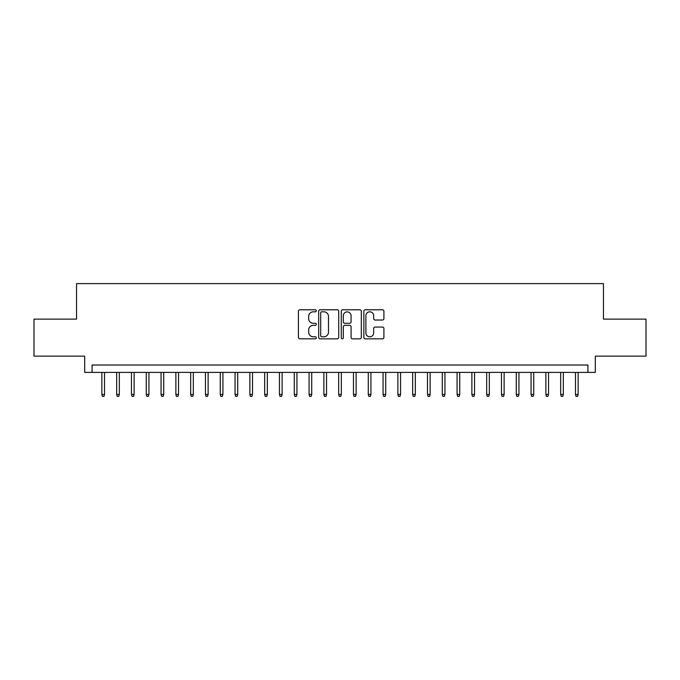 <?xml version="1.0" encoding="UTF-8"?>
<svg xmlns="http://www.w3.org/2000/svg" width="680" height="680" viewBox="0 0 680 680"><rect width="100%" height="100%" fill="white"/><g stroke="black" fill="none" stroke-linecap="round" stroke-linejoin="round"><path stroke-width="1.02" d="M316.319 310.802A1.02 1.02 0 0 0 315.299 309.782L299.872 309.782A1.454 1.454 0 0 0 298.418 311.236L298.418 337.39A1.454 1.454 0 0 0 299.872 338.835L315.299 338.835A1.02 1.02 0 0 0 316.319 337.824A1.02 1.02 0 0 0 315.299 336.804L313.301 336.804A4.649 4.649 0 0 1 308.661 332.154L308.661 329.978A4.649 4.649 0 0 1 313.301 325.329L315.299 325.329A1.02 1.02 0 0 0 316.319 324.309A1.02 1.02 0 0 0 315.299 323.298L313.301 323.298A4.649 4.649 0 0 1 308.661 318.648L308.661 316.464A4.649 4.649 0 0 1 313.301 311.814L315.299 311.814A1.02 1.02 0 0 0 316.319 310.802M382.457 320.025A1.454 1.454 0 0 0 383.911 318.572L383.911 311.236A1.454 1.454 0 0 0 382.457 309.782L365.313 309.782A1.454 1.454 0 0 0 363.859 311.236L363.859 337.39A1.454 1.454 0 0 0 365.313 338.835L382.457 338.835A1.454 1.454 0 0 0 383.911 337.39L383.911 328.525A1.454 1.454 0 0 0 382.457 327.072L375.122 327.072A1.454 1.454 0 0 0 373.668 328.525L373.668 332.92A3.885 3.885 0 0 1 369.784 336.804A3.885 3.885 0 0 1 365.899 332.92L365.899 315.707A3.885 3.885 0 0 1 369.784 311.814A3.885 3.885 0 0 1 373.668 315.707L373.668 318.572A1.454 1.454 0 0 0 375.122 320.025L382.457 320.025M587.911 372.411L595.306 372.411L595.306 356.133L646 356.133L646 319.132L603.449 319.132L603.449 283.611L76.551 283.611L76.551 319.132L34 319.132L34 356.133L84.694 356.133L84.694 372.411L587.911 372.411L587.911 365.015L92.089 365.015L92.089 372.411M338.725 311.236A1.454 1.454 0 0 0 337.28 309.782L320.135 309.782A1.454 1.454 0 0 0 318.682 311.236L318.682 337.39A1.454 1.454 0 0 0 320.135 338.835L337.28 338.835A1.454 1.454 0 0 0 338.725 337.39L338.725 311.236M342.72 309.782L359.865 309.782A1.454 1.454 0 0 1 361.318 311.236L361.318 337.39A1.454 1.454 0 0 1 359.865 338.835L352.529 338.835A1.454 1.454 0 0 1 351.075 337.39L351.075 326.782A1.454 1.454 0 0 0 349.622 325.329L344.76 325.329A1.454 1.454 0 0 0 343.306 326.782L343.306 337.824A1.02 1.02 0 0 1 342.286 338.835A1.02 1.02 0 0 1 341.275 337.824L341.275 311.236A1.454 1.454 0 0 1 342.72 309.782M321.733 311.814A1.02 1.02 0 0 0 320.714 312.834L320.714 335.793A1.02 1.02 0 0 0 321.733 336.804L323.841 336.804A4.649 4.649 0 0 0 328.491 332.154L328.491 316.464A4.649 4.649 0 0 0 323.841 311.814L321.733 311.814M351.075 315.775A3.885 3.885 0 0 0 347.191 311.89A3.885 3.885 0 0 0 343.306 315.775L343.306 321.844A1.454 1.454 0 0 0 344.76 323.298L349.622 323.298A1.454 1.454 0 0 0 351.075 321.844L351.075 315.775M104.525 394.468L103.929 396.389L102.451 396.389L101.864 394.468L104.525 394.468L104.525 372.411M101.864 394.468L101.864 372.411M119.323 394.468L118.736 396.389L117.249 396.389L116.662 394.468L119.323 394.468L119.323 372.411M116.662 394.468L116.662 372.411M134.121 394.468L133.535 396.389L132.056 396.389L131.461 394.468L134.121 394.468L134.121 372.411M131.461 394.468L131.461 372.411M148.929 394.468L148.333 396.389L146.855 396.389L146.26 394.468L148.929 394.468L148.929 372.411M146.26 394.468L146.26 372.411M163.727 394.468L163.132 396.389L161.653 396.389L161.058 394.468L163.727 394.468L163.727 372.411M161.058 394.468L161.058 372.411M178.525 394.468L177.93 396.389L176.452 396.389L175.865 394.468L178.525 394.468L178.525 372.411M175.865 394.468L175.865 372.411M193.324 394.468L192.737 396.389L191.258 396.389L190.663 394.468L193.324 394.468L193.324 372.411M190.663 394.468L190.663 372.411M208.131 394.468L207.536 396.389L206.057 396.389L205.462 394.468L208.131 394.468L208.131 372.411M205.462 394.468L205.462 372.411M222.929 394.468L222.334 396.389L220.855 396.389L220.26 394.468L222.929 394.468L222.929 372.411M220.26 394.468L220.26 372.411M237.728 394.468L237.133 396.389L235.654 396.389L235.067 394.468L237.728 394.468L237.728 372.411M235.067 394.468L235.067 372.411M252.526 394.468L251.94 396.389L250.461 396.389L249.866 394.468L252.526 394.468L252.526 372.411M249.866 394.468L249.866 372.411M267.333 394.468L266.738 396.389L265.26 396.389L264.664 394.468L267.333 394.468L267.333 372.411M264.664 394.468L264.664 372.411M282.132 394.468L281.537 396.389L280.058 396.389L279.463 394.468L282.132 394.468L282.132 372.411M279.463 394.468L279.463 372.411M296.93 394.468L296.335 396.389L294.856 396.389L294.27 394.468L296.93 394.468L296.93 372.411M294.27 394.468L294.27 372.411M311.729 394.468L311.142 396.389L309.655 396.389L309.069 394.468L311.729 394.468L311.729 372.411M309.069 394.468L309.069 372.411M326.527 394.468L325.941 396.389L324.462 396.389L323.867 394.468L326.527 394.468L326.527 372.411M323.867 394.468L323.867 372.411M341.334 394.468L340.74 396.389L339.26 396.389L338.666 394.468L341.334 394.468L341.334 372.411M338.666 394.468L338.666 372.411M356.133 394.468L355.538 396.389L354.059 396.389L353.473 394.468L356.133 394.468L356.133 372.411M353.473 394.468L353.473 372.411M370.931 394.468L370.345 396.389L368.857 396.389L368.271 394.468L370.931 394.468L370.931 372.411M368.271 394.468L368.271 372.411M385.73 394.468L385.144 396.389L383.664 396.389L383.07 394.468L385.73 394.468L385.73 372.411M383.07 394.468L383.07 372.411M400.537 394.468L399.942 396.389L398.463 396.389L397.868 394.468L400.537 394.468L400.537 372.411M397.868 394.468L397.868 372.411M415.335 394.468L414.74 396.389L413.262 396.389L412.666 394.468L415.335 394.468L415.335 372.411M412.666 394.468L412.666 372.411M430.134 394.468L429.539 396.389L428.06 396.389L427.474 394.468L430.134 394.468L430.134 372.411M427.474 394.468L427.474 372.411M444.933 394.468L444.346 396.389L442.867 396.389L442.272 394.468L444.933 394.468L444.933 372.411M442.272 394.468L442.272 372.411M459.739 394.468L459.144 396.389L457.665 396.389L457.07 394.468L459.739 394.468L459.739 372.411M457.07 394.468L457.07 372.411M474.538 394.468L473.943 396.389L472.464 396.389L471.869 394.468L474.538 394.468L474.538 372.411M471.869 394.468L471.869 372.411M489.337 394.468L488.741 396.389L487.262 396.389L486.676 394.468L489.337 394.468L489.337 372.411M486.676 394.468L486.676 372.411M504.135 394.468L503.548 396.389L502.069 396.389L501.475 394.468L504.135 394.468L504.135 372.411M501.475 394.468L501.475 372.411M518.942 394.468L518.347 396.389L516.868 396.389L516.273 394.468L518.942 394.468L518.942 372.411M516.273 394.468L516.273 372.411M533.74 394.468L533.145 396.389L531.667 396.389L531.071 394.468L533.74 394.468L533.74 372.411M531.071 394.468L531.071 372.411M548.539 394.468L547.944 396.389L546.465 396.389L545.879 394.468L548.539 394.468L548.539 372.411M545.879 394.468L545.879 372.411M563.337 394.468L562.751 396.389L561.263 396.389L560.677 394.468L563.337 394.468L563.337 372.411M560.677 394.468L560.677 372.411M578.136 394.468L577.549 396.389L576.071 396.389L575.476 394.468L578.136 394.468L578.136 372.411M575.476 394.468L575.476 372.411"/></g></svg>
